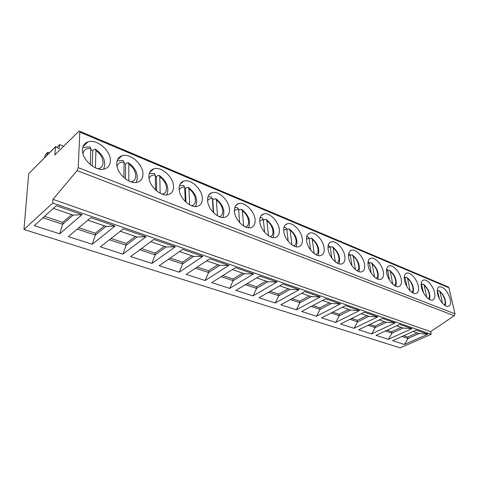 <?xml version="1.0" encoding="UTF-8"?>
<svg xmlns="http://www.w3.org/2000/svg" width="479" height="479" viewBox="0 0 479 479"><rect width="100%" height="100%" fill="white"/><g stroke="black" fill="none" stroke-linecap="round" stroke-linejoin="round"><path stroke-width="0.72" d="M55.307 146.867L28.686 173.727L23.95 229.483L400.21 347.88L431.166 334.3L430.597 331.642L454.26 315.751L455.008 313.841L448.889 287.747L448.248 286.927L79.484 131.15L78.676 131.474L54.768 154.974L55.594 146.58L59.091 148.652L59.624 144.628L63.647 146.245M430.896 333.037L430.914 331.432M56.977 147.275L59.624 144.628M46.93 155.286L47.804 152.238L45.673 154.394L44.397 157.831M49.355 152.849L47.804 152.238M23.95 229.483L52.762 203.024L52.995 199.36L77.083 170.584L78.221 167.644L79.813 132.126L79.484 131.15M110.41 160.896C111.068 150.903 96.782 138.599 88.004 141.856C84.591 143.041 82.747 145.604 82.472 149.544C81.538 159.633 96.183 172.159 104.787 168.877C108.362 167.638 110.236 164.98 110.41 160.896M142.952 174.122C143.299 164.483 130.126 152.789 122.001 155.753C118.672 156.896 116.924 159.471 116.75 163.477C116.163 173.2 129.653 185.11 137.629 182.122C141.107 180.93 142.88 178.266 142.952 174.122M173.53 186.553C173.608 177.242 161.411 166.105 153.873 168.806C150.634 169.907 148.975 172.488 148.909 176.547C148.616 185.93 161.094 197.276 168.506 194.552C171.883 193.402 173.554 190.732 173.53 186.553M202.306 198.252C202.156 189.253 190.816 178.619 183.816 181.086C180.661 182.146 179.104 184.726 179.128 188.828C179.092 197.899 190.684 208.73 197.582 206.239C200.851 205.126 202.431 202.467 202.306 198.252M229.447 209.281C229.1 200.575 218.508 190.397 211.993 192.66C208.94 193.684 207.467 196.264 207.587 200.396C207.766 209.167 218.586 219.532 225.01 217.244C228.178 216.173 229.657 213.52 229.447 209.281M255.085 219.699C254.559 211.263 244.643 201.509 238.56 203.593C235.602 204.581 234.231 207.15 234.429 211.305C234.8 219.801 244.925 229.74 250.93 227.633C253.99 226.597 255.373 223.956 255.085 219.699M279.335 229.555C278.664 221.376 269.342 212.011 263.66 213.933C260.798 214.885 259.51 217.448 259.792 221.615C260.331 229.848 269.839 239.392 275.455 237.446C278.407 236.446 279.7 233.818 279.335 229.555M302.309 238.895C301.513 230.956 292.723 221.945 287.4 223.729C284.64 224.645 283.436 227.196 283.796 231.369C284.472 239.362 293.435 248.541 298.692 246.739C301.542 245.775 302.746 243.158 302.309 238.895M324.115 247.757C323.199 240.045 314.889 231.363 309.901 233.016C307.237 233.902 306.117 236.44 306.542 240.614C307.344 248.379 315.811 257.217 320.75 255.547C323.493 254.612 324.618 252.014 324.115 247.757M344.826 256.175C343.82 248.679 335.941 240.302 331.252 241.841C328.678 242.697 327.636 245.218 328.127 249.391C329.037 256.936 337.06 265.462 341.707 263.905C344.347 263.001 345.389 260.426 344.826 256.175M364.531 264.186C363.435 256.888 355.951 248.799 351.538 250.23C349.059 251.062 348.095 253.565 348.646 257.726C349.646 265.073 357.268 273.305 361.639 271.85C364.19 270.976 365.154 268.426 364.531 264.186M383.296 271.815C382.134 264.707 375.003 256.882 370.848 258.223C368.453 259.031 367.561 261.51 368.165 265.665C369.249 272.808 376.506 280.778 380.625 279.419C383.08 278.568 383.972 276.036 383.296 271.815M401.192 279.089C399.965 272.162 393.163 264.588 389.235 265.845C386.93 266.623 386.104 269.084 386.763 273.222C387.918 280.185 394.84 287.897 398.732 286.622C401.097 285.801 401.917 283.293 401.192 279.089M418.281 286.029C416.993 279.275 410.491 271.934 406.779 273.114C404.551 273.868 403.791 276.311 404.504 280.431C405.719 287.22 412.329 294.693 416.011 293.495C418.293 292.699 419.047 290.214 418.281 286.029M434.603 292.663C433.273 286.077 427.04 278.952 423.526 280.059C421.382 280.796 420.688 283.215 421.436 287.316C422.706 293.938 429.04 301.189 432.525 300.064C434.722 299.291 435.411 296.824 434.603 292.663M450.218 299.016C447.637 291.172 444.075 287.071 439.536 286.705C437.471 287.418 436.83 289.813 437.626 293.896C438.938 300.363 445.015 307.398 448.32 306.338C450.44 305.584 451.068 303.147 450.218 299.016M430.597 331.642L52.995 199.36M431.166 334.3L52.762 203.024M82.041 214.628L59.701 233.818L34.296 225.663L56.247 205.713L82.041 214.628L73.161 215.125L62.647 224.28L59.701 233.818M115.032 226.028L92.255 244.266L68.359 236.596L90.818 217.664L115.032 226.028L106.051 226.381L95.327 235.081L92.255 244.266M146.053 236.752L122.929 254.115L100.404 246.883L123.277 228.878L146.053 236.752L137 236.973L126.109 245.26L122.929 254.115M175.278 246.847L151.885 263.408L130.617 256.582L153.819 239.434L175.278 246.847L166.171 246.96L155.148 254.858L151.885 263.408M202.851 256.379L179.254 272.192L159.148 265.737L182.601 249.379L202.851 256.379L193.72 256.391L182.595 263.929L179.254 272.192M228.92 265.384L205.168 280.508L186.127 274.395L209.772 258.768L228.92 265.384L219.771 265.306L208.569 272.521L205.168 280.508M253.595 273.91L229.74 288.394L211.682 282.598L235.464 267.647L253.595 273.91L244.446 273.748L233.195 280.658L229.74 288.394M276.982 281.993L253.068 295.884L235.919 290.382L259.792 276.054L276.982 281.993L267.851 281.76L256.57 288.388L253.068 295.884M299.195 289.669L275.251 303.003L258.947 297.77L282.867 284.029L299.195 289.669L290.076 289.37L278.784 295.735L275.251 303.003M320.301 296.968L296.369 309.781L280.844 304.8L304.782 291.603L320.301 296.968L311.224 296.609L299.932 302.722L296.369 309.781M340.395 303.908L316.493 316.242L301.692 311.494L325.624 298.806L340.395 303.908L331.354 303.5L320.074 309.38L316.493 316.242M359.543 310.524L335.701 322.409L321.577 317.876L345.467 305.662L359.543 310.524L350.55 310.069L339.294 315.733L335.701 322.409M377.811 316.841L354.041 328.295L340.545 323.966L364.375 312.194L377.811 316.841L368.866 316.338L357.645 321.804L354.041 328.295M395.259 322.87L371.578 333.923L358.675 329.786L382.428 318.433L395.259 322.87L386.367 322.325L375.189 327.6L371.578 333.923M411.94 328.63L388.361 339.312L376.015 335.348L399.666 324.391L411.94 328.63L403.108 328.055L391.978 333.15L388.361 339.312M427.903 334.15L404.444 344.473L392.612 340.677L416.155 330.091L427.903 334.15L419.131 333.54L408.054 338.467L404.444 344.473M44.553 216.346L62.749 222.394L62.647 224.28L42.978 217.777M53.349 208.347L73.161 215.125M62.749 222.394L71.658 214.61M78.855 227.747L95.381 233.237L95.327 235.081L77.245 229.106M87.861 220.154L106.051 226.381M95.381 233.237L104.47 225.843M111.104 238.464L126.115 243.452L126.109 245.26L109.463 239.757M120.271 231.249L137 236.973M126.115 243.452L135.347 236.41M141.473 248.559L155.118 253.092L155.148 254.858L139.808 249.787M150.765 241.685L166.171 246.96M155.118 253.092L164.459 246.374M170.123 258.079L182.529 262.199L182.595 263.929L168.44 259.253M179.517 251.529L193.72 256.391M182.529 262.199L191.959 255.786M197.198 267.078L208.473 270.827L208.569 272.521L195.504 268.198M206.665 260.821L219.771 265.306M208.473 270.827L217.963 264.689M222.825 275.593L233.069 279L233.195 280.658L221.118 276.664M232.339 269.611L244.446 273.748M233.069 279L242.608 273.12M247.11 283.664L256.421 286.759L256.57 288.388L245.398 284.694M256.666 277.934L267.851 281.76M256.421 286.759L265.983 281.125M270.162 291.328L278.616 294.136L278.784 295.735L268.444 292.316M279.736 285.831L290.076 289.37M278.616 294.136L288.19 288.723M292.076 298.609L299.74 301.153L299.932 302.722L290.358 299.555M301.65 293.334L311.224 296.609M299.74 301.153L309.308 295.95M312.925 305.536L319.864 307.847L320.074 309.38L311.206 306.446M322.493 300.465L331.354 303.5M319.864 307.847L329.426 302.836M332.791 312.14L339.066 314.224L339.294 315.733L331.073 313.015M342.341 307.261L350.55 310.069M339.066 314.224L348.61 309.404M351.742 318.439L357.406 320.319L357.645 321.804L350.029 319.283M361.262 313.733L368.866 316.338M357.406 320.319L366.92 315.673M369.836 324.451L374.937 326.145L375.189 327.6L368.123 325.265M379.32 319.918L386.367 322.325M374.937 326.145L384.415 321.66M387.128 330.199L391.714 331.719L391.978 333.15L385.427 330.989M396.576 325.822L403.108 328.055M391.714 331.719L401.151 327.385M403.677 335.701L407.779 337.06L408.054 338.467L401.989 336.462M413.084 331.468L419.131 333.54M407.779 337.06L417.173 332.869M82.765 147.478L89.998 146.873L90.806 148.646L90.25 164.56M95.405 167.824L95.932 150.747L95.477 149.131L93.98 149.526L92.758 150.675L90.77 149.652M92.243 166.057L92.758 150.675M117.104 160.896L123.139 160.531L124.055 162.291L123.941 177.691M128.803 180.96L128.863 164.267L128.354 162.674L126.791 163.004L125.546 164.099L124.049 163.297M125.45 178.918L125.546 164.099M149.292 173.548L154.274 173.356L155.286 175.11L155.549 189.989M160.16 193.276L159.806 176.967L159.25 175.404L157.633 175.673L156.37 176.715L155.304 176.122M156.639 190.947L156.37 176.715M179.523 185.499L183.583 185.433L184.678 187.175L185.271 201.539M189.648 204.856L188.942 188.924L188.337 187.385L186.672 187.606L185.403 188.594L184.72 188.211M185.972 202.204L185.403 188.594M207.97 196.797L211.215 196.815L212.389 198.551L213.263 212.401M217.436 215.754L216.412 200.204L215.778 198.689L212.46 199.611M213.61 212.754L212.79 199.809M234.782 207.503L237.315 207.575L238.566 209.293L239.668 222.627M243.667 226.022L242.362 210.856L241.703 209.371L239.961 209.503L238.656 210.389L239.692 222.645M260.103 217.658L262.007 217.747L263.318 219.46L264.624 232.267M268.462 235.728L266.917 220.933L266.234 219.478L264.462 219.568L263.402 220.274M284.053 227.291L285.4 227.387L286.771 229.082L288.238 241.38M291.939 244.901L290.184 230.483L289.484 229.052L287.687 229.112L286.837 229.651M306.734 236.458L307.596 236.536L309.021 238.219L310.62 249.99M314.2 253.589L312.26 239.548L311.548 238.141L309.069 238.566M328.259 245.176L330.157 246.895L331.851 258.133M335.33 261.827L333.24 248.158L332.516 246.781L330.181 247.062M348.706 253.487L350.263 255.145L352.029 265.851M355.418 269.647L353.197 256.349L352.466 255.002L350.604 254.966L348.467 255.582M368.153 261.414L369.411 263.007L371.225 273.162M374.536 277.078L372.201 264.151L371.47 262.827L369.387 262.881M386.673 269.036L387.667 270.497L389.505 280.095M392.756 284.149L390.331 271.593L389.595 270.294L387.613 270.264M404.33 276.359L405.09 277.652L406.922 286.664M410.138 290.879L407.635 278.694L406.899 277.425L405.006 277.317M421.185 283.4L423.55 292.885M426.735 297.297L424.178 285.484L423.442 284.239L421.616 284.071M437.303 290.184L439.417 298.77M442.596 303.417L439.997 291.98L439.267 290.759L437.507 290.543M58.941 148.682L59.402 148.227M28.686 173.727L55.283 147.005M448.889 287.747L79.813 132.126M455.008 313.841L78.221 167.644M454.26 315.751L77.083 170.584M90.806 148.646C86.448 148.101 83.825 149.729 82.927 153.519M97.722 168.686C105.667 168.159 104.338 155.861 95.932 150.747M124.055 162.291C120.385 161.836 118.044 163.183 117.032 166.339M130.899 181.804C138.335 181.242 136.838 169.159 128.863 164.267M155.286 175.11C152.196 174.733 150.125 175.847 149.071 178.439M162.088 194.121C169.033 193.498 167.369 181.643 159.806 176.967M184.678 187.175C182.08 186.87 180.26 187.774 179.212 189.882M191.456 205.701C197.935 205.006 196.109 193.396 188.942 188.924M212.389 198.551C210.209 198.306 208.616 199.03 207.611 200.731M219.16 216.616C225.184 215.831 223.214 204.479 216.412 200.204M238.566 209.293C236.74 209.095 235.351 209.676 234.411 211.035M245.326 226.914C250.924 226.034 248.817 214.945 242.362 210.856M263.318 219.46L259.738 220.825M270.072 236.65C275.275 235.674 273.042 224.849 266.917 220.933M286.771 229.082L283.706 230.148M293.519 245.865C298.345 244.787 295.998 234.231 290.184 230.483M309.021 238.219L306.422 239.027M315.763 254.6C320.229 253.427 317.787 243.134 312.26 239.548M330.157 246.895L327.983 247.493M336.893 262.893C341.018 261.618 338.491 251.595 333.24 248.158M356.981 270.779C360.795 269.408 358.19 259.642 353.197 256.349M369.411 263.007L367.95 263.312M376.111 278.275C379.619 276.808 376.961 267.312 372.201 264.151M387.667 270.497L386.517 270.701M394.343 285.418C397.57 283.867 394.858 274.629 390.331 271.593M405.09 277.652L404.216 277.778M411.742 292.232C414.706 290.591 411.952 281.61 407.635 278.694M421.742 284.484L421.119 284.556M428.358 298.74C431.076 297.016 428.292 288.286 424.178 285.484M437.668 291.022L437.267 291.052M444.249 304.955C446.727 303.153 443.925 294.669 439.997 291.98M83.005 146.664L88.004 141.856M103.692 169.141C106.338 161.77 103.602 155.1 95.483 149.137M117.493 159.788L122.001 155.753M136.216 182.421C138.862 175.164 136.24 168.584 128.354 162.68M149.825 172.195L153.873 168.806M166.812 194.851C169.422 187.726 166.902 181.248 159.256 175.404M180.2 183.93L183.816 181.086M195.654 206.521C198.198 199.521 195.755 193.145 188.337 187.385M208.772 195.055L211.993 192.66M222.885 217.49C225.334 210.628 222.963 204.359 215.778 198.689M235.698 205.611L238.56 203.593M248.631 227.824C250.972 221.094 248.661 214.939 241.703 209.371M261.115 215.64L263.66 213.933M273.018 237.578C275.227 230.974 272.97 224.944 266.234 219.478M285.149 225.172L287.4 223.729M296.142 246.793C298.213 240.326 295.998 234.411 289.484 229.052M307.895 234.249L309.901 233.016M318.092 255.523C320.026 249.182 317.846 243.386 311.548 238.141M329.468 242.889L331.252 241.841M338.97 263.797C340.755 257.582 338.605 251.912 332.516 246.781M349.957 251.134L351.538 250.23M358.837 271.659C360.477 265.564 358.352 260.013 352.466 255.002M369.435 258.995L370.848 258.223M377.769 279.131C379.26 273.156 377.159 267.725 371.47 262.827M387.972 266.51L389.235 265.845M395.828 286.244C397.175 280.389 395.097 275.072 389.595 270.294M405.647 273.695L406.779 273.114M413.072 293.028C414.275 287.286 412.221 282.083 406.899 277.425M422.52 280.562L423.526 280.059M429.555 299.501C430.621 293.867 428.579 288.783 423.442 284.239M438.632 287.143L439.536 286.705M445.326 305.68C446.254 300.159 444.237 295.184 439.267 290.759"/></g></svg>
